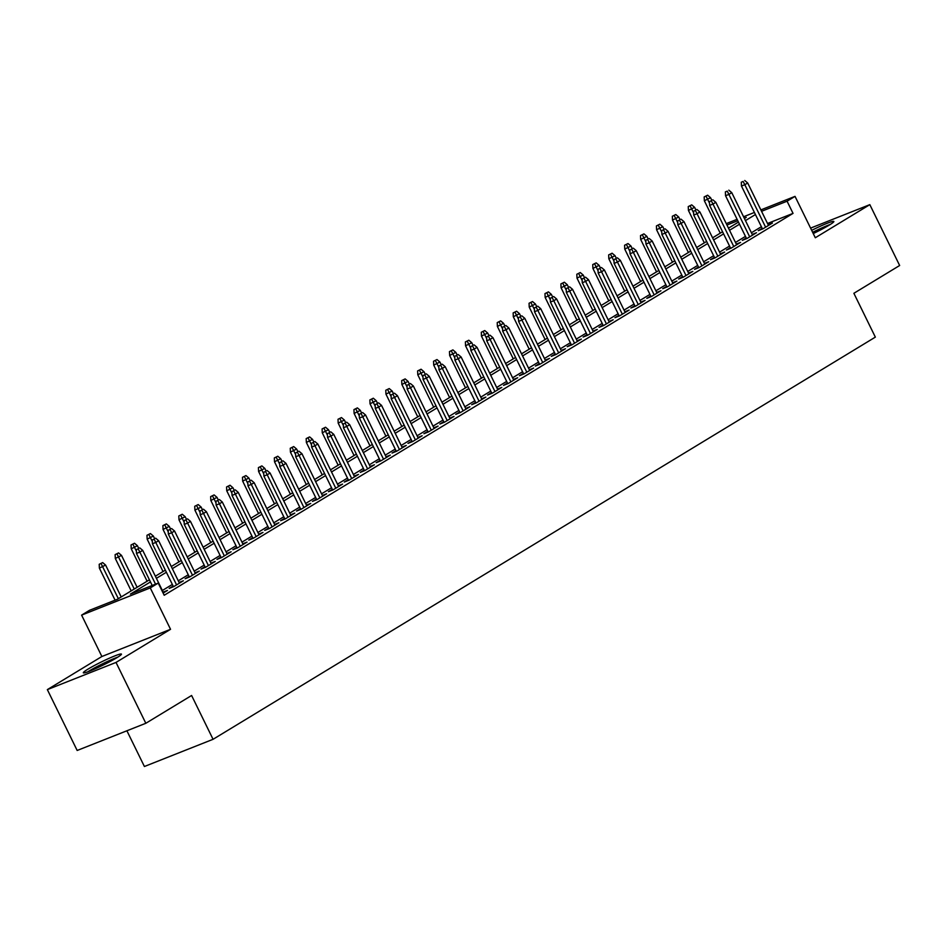 <?xml version="1.0" encoding="UTF-8"?>
<svg xmlns="http://www.w3.org/2000/svg" width="947" height="947" viewBox="0 0 947 947"><rect width="100%" height="100%" fill="white"/><g stroke="black" fill="none" stroke-linecap="round" stroke-linejoin="round"><path stroke-width="1.42" d="M813.248 233.554A21.225 1.787 -26.1 0 0 829.276 225.078A21.225 1.787 -26.1 0 0 833.857 221.48A21.225 1.787 -26.1 0 0 811.686 230.358M87.905 669.186A21.225 1.787 -26.1 0 0 83.324 672.784A21.225 1.787 -26.1 0 0 96.132 668.369A21.225 1.787 -26.1 0 0 116.86 657.715A21.225 1.787 -26.1 0 0 121.441 654.117A21.225 1.787 -26.1 0 0 108.633 658.532A21.225 1.787 -26.1 0 0 87.905 669.186M726.266 223.622L737.109 219.313M126.898 730.776L144.406 766.502L213.063 739.299L875.348 337.12L853.874 293.298L899.65 265.503L869.831 204.647L810.585 228.109M213.063 739.299L191.602 695.489L145.826 723.283L77.169 750.474L47.35 689.617L116.019 662.427L170.543 629.305L150.265 587.921L81.608 615.124L89.563 610.282L117.404 599.262L149.425 579.813M170.543 629.305L101.874 656.508L47.35 689.617M101.874 656.508L81.608 615.124M145.826 723.283L116.019 662.427M762.169 228.298L758.227 230.701L762.868 228.854L772.421 223.054L768.135 224.759M746.248 237.969L742.306 240.36L746.946 238.526L756.499 232.725L752.214 234.418M730.326 247.641L726.385 250.032L731.025 248.197L740.578 242.396L736.293 244.089M714.405 257.312L710.463 259.703L715.103 257.856L724.656 252.056L720.371 253.76M698.484 266.971L694.542 269.362L699.182 267.528L708.735 261.727L704.461 263.42M682.562 276.642L678.632 279.034L683.261 277.199L692.813 271.398L688.54 273.091M666.652 286.314L662.711 288.705L667.351 286.87L676.904 281.07L672.619 282.762M650.731 295.973L646.789 298.376L651.429 296.529L660.982 290.729L656.697 292.434M634.81 305.644L630.868 308.035L635.508 306.201L645.061 300.4L640.776 302.093M618.888 315.315L614.946 317.707L619.587 315.872L629.139 310.071L624.854 311.764M602.967 324.987L599.025 327.378L603.665 325.543L613.218 319.743L608.933 321.435M587.045 334.646L583.103 337.037L587.744 335.202L597.297 329.402L593.011 331.107M571.124 344.317L567.182 346.709L571.822 344.874L581.375 339.073L577.09 340.766M555.202 353.989L551.261 356.38L555.901 354.545L565.454 348.745L561.18 350.437M539.281 363.648L535.351 366.051L539.979 364.204L549.532 358.404L545.259 360.109M523.371 373.319L519.43 375.71L524.07 373.876L533.623 368.075L529.337 369.768M507.45 382.99L503.508 385.382L508.148 383.547L517.701 377.746L513.416 379.439M491.529 392.662L487.587 395.053L492.227 393.218L501.78 387.418L497.495 389.11M475.607 402.321L471.665 404.724L476.305 402.877L485.858 397.077L481.573 398.782M459.686 411.992L455.744 414.384L460.384 412.549L469.937 406.748L465.652 408.441M443.764 421.664L439.822 424.055L444.463 422.22L454.015 416.42L449.73 418.112M427.843 431.335L423.901 433.726L428.541 431.879L438.094 426.079L433.809 427.784M411.921 440.994L407.979 443.385L412.62 441.551L422.173 435.75L417.887 437.443M396 450.665L392.07 453.057L396.698 451.222L406.251 445.421L401.978 447.114M380.09 460.337L376.148 462.728L380.789 460.893L390.33 455.093L386.056 456.785M364.169 469.996L360.227 472.399L364.867 470.552L374.42 464.752L370.135 466.457M348.247 479.667L344.306 482.059L348.946 480.224L358.499 474.423L354.214 476.116M332.326 489.339L328.384 491.73L333.024 489.895L342.577 484.095L338.292 485.787M316.405 499.01L312.463 501.401L317.103 499.566L326.656 493.766L322.371 495.459M300.483 508.669L296.541 511.06L301.182 509.226L310.734 503.425L306.449 505.118M284.562 518.34L280.62 520.732L285.26 518.897L294.813 513.096L290.528 514.789M268.64 528.012L264.698 530.403L269.339 528.568L278.892 522.768L274.606 524.46M252.719 537.671L248.777 540.074L253.417 538.227L262.97 532.427L258.697 534.132M236.809 547.342L232.867 549.734L237.508 547.899L247.049 542.098L242.775 543.791M220.888 557.014L216.946 559.405L221.586 557.57L231.139 551.77L226.854 553.462M204.966 566.685L201.024 569.076L205.665 567.241L215.218 561.441L210.932 563.134M189.045 576.344L185.103 578.747L189.743 576.901L199.296 571.1L195.011 572.805M173.123 586.015L169.182 588.407L173.822 586.572L183.375 580.771L179.09 582.464M150.466 581.932L130.39 594.112L158.232 583.092L164.198 595.261L793.041 213.383L767.52 223.492M761.388 226.712L751.409 232.773M745.467 236.383L735.488 242.444M729.545 246.054L719.566 252.115M713.636 255.726L703.645 261.786M697.714 265.385L687.735 271.446M681.793 275.056L671.814 281.117M665.871 284.727L655.892 290.788M649.95 294.387L639.971 300.448M634.028 304.058L624.049 310.119M618.107 313.729L608.128 319.79M602.185 323.401L592.206 329.461M586.264 333.06L576.285 339.121M570.354 342.731L560.364 348.792M554.433 352.402L544.454 358.463M538.512 362.062L528.533 368.123M522.59 371.733L512.611 377.794M506.669 381.404L496.69 387.465M490.747 391.075L480.768 397.136M474.826 400.735L464.847 406.796M458.904 410.406L448.925 416.467M442.983 420.077L433.004 426.138M427.073 429.749L417.082 435.809M411.152 439.408L401.173 445.469M395.23 449.079L385.251 455.14M379.309 458.75L369.33 464.811M363.388 468.41L353.409 474.471M347.466 478.081L337.487 484.142M331.545 487.752L321.566 493.813M315.623 497.424L305.644 503.484M299.702 507.083L289.723 513.144M283.792 516.754L273.801 522.815M267.871 526.425L257.892 532.486M251.949 536.085L241.97 542.146M236.028 545.756L226.049 551.817M220.106 555.427L210.127 561.488M204.185 565.099L194.206 571.159M188.264 574.758L178.285 580.819M172.342 584.429L162.363 590.49M163.121 593.071L167.453 590.443L163.168 592.135M760.867 209.903L795.03 196.372L815.308 237.756L869.831 204.647M795.03 196.372L787.075 201.202L761.554 211.311M793.041 213.383L787.075 201.202M158.232 583.092L150.265 587.921M743.561 216.756L754.404 212.459M744.413 218.485L746.248 217.372L744.247 218.165M737.796 220.722L726.953 225.019M155.367 576.202L165.346 570.141M171.289 566.531L181.268 560.47M187.21 556.872L197.189 550.811M203.132 547.2L213.111 541.139M219.041 537.529L229.032 531.468M234.963 527.87L244.942 521.809M250.884 518.198L260.863 512.138M266.805 508.527L276.784 502.466M282.727 498.856L292.706 492.795M298.648 489.197L308.627 483.136M314.57 479.525L324.549 473.464M330.491 469.854L340.47 463.793M346.413 460.195L356.392 454.122M362.334 450.523L372.313 444.463M378.244 440.852L388.234 434.791M394.165 431.181L404.144 425.12M410.087 421.522L420.066 415.461M426.008 411.85L435.987 405.79M441.929 402.179L451.908 396.118M457.851 392.508L467.83 386.447M473.772 382.848L483.751 376.788M489.694 373.177L499.673 367.116M505.615 363.506L515.594 357.445M521.525 353.847L531.516 347.786M537.446 344.175L547.425 338.115M553.368 334.504L563.347 328.443M569.289 324.833L579.268 318.772M585.21 315.173L595.19 309.113M601.132 305.502L611.111 299.441M617.053 295.831L627.032 289.77M632.975 286.172L642.954 280.111M648.896 276.5L658.875 270.44M664.806 266.829L674.797 260.768M680.727 257.158L690.706 251.097M696.649 247.498L706.628 241.438M712.57 237.827L722.549 231.766M728.492 228.156L738.471 222.095M755.434 214.543L745.443 220.604M739.512 224.214L729.533 230.275M723.591 233.885L713.612 239.946M707.669 243.545L697.69 249.606M691.748 253.216L681.769 259.277M675.827 262.887L665.848 268.948M659.905 272.547L649.926 278.607M643.984 282.218L634.005 288.279M628.062 291.889L618.083 297.95M612.153 301.56L602.162 307.621M596.231 311.22L586.252 317.281M580.31 320.891L570.331 326.952M564.388 330.562L554.409 336.623M548.467 340.233L538.488 346.294M532.545 349.893L522.566 355.954M516.624 359.564L506.645 365.625M500.703 369.235L490.724 375.296M484.781 378.895L474.802 384.956M468.872 388.566L458.881 394.627M452.95 398.237L442.959 404.298M437.029 407.908L427.05 413.969M421.107 417.568L411.128 423.629M405.186 427.239L395.207 433.3M389.264 436.91L379.285 442.971M373.343 446.57L363.364 452.63M357.421 456.241L347.442 462.302M341.5 465.912L331.521 471.973M325.579 475.583L315.6 481.644M309.669 485.243L299.678 491.304M293.748 494.914L283.769 500.975M277.826 504.585L267.847 510.646M261.905 514.257L251.926 520.317M245.983 523.916L236.004 529.977M230.062 533.587L220.083 539.648M214.14 543.258L204.161 549.319M198.219 552.918L188.24 558.979M182.298 562.589L172.318 568.65M166.388 572.26L156.397 578.321M138.191 548.858L136.332 549.591L138.191 548.858L139.848 552.113L142.713 550.373L163.511 592.834M155.545 584.157L139.848 552.113L136.498 553.427L152.207 585.483M136.332 549.591L136.498 553.427M142.713 550.373L139.777 547.887M102.667 562.589L99.21 564.282L102.667 562.589L105.591 565.063L99.388 568.129L115.084 600.173M101.069 563.548L118.339 598.682M105.591 565.063L121.204 596.941M99.388 568.129L99.21 564.282M89.515 671.163A18.36 1.551 153.9 0 1 90.805 670.358A18.36 1.551 153.9 0 1 116.363 658.011M117.937 657.04A21.083 1.776 -26.1 0 0 88.947 671.092A21.083 1.776 -26.1 0 0 87.775 671.825M812.751 232.524A18.36 1.551 153.9 0 1 818.8 229.588A18.36 1.551 153.9 0 1 828.791 225.374M830.365 224.403A21.083 1.776 -26.1 0 0 819.25 229.115A21.083 1.776 -26.1 0 0 812.644 232.323M154.112 539.186L152.254 539.92L154.112 539.186L155.77 542.442L158.634 540.701L179.433 583.163M176.568 584.903L155.77 542.442L152.42 543.767L173.467 586.714M152.254 539.92L152.42 543.767M158.634 540.701L155.699 538.216M170.034 529.515L168.175 530.249L170.034 529.515L171.679 532.77L174.556 531.03L195.354 573.491M192.49 575.231L171.679 532.77L168.341 534.096L189.388 577.043M168.175 530.249L168.341 534.096M174.556 531.03L171.62 528.544M185.943 519.844L184.097 520.578L185.943 519.844L187.601 523.111L190.465 521.371L211.276 563.832M208.411 565.572L187.601 523.111L184.263 524.425L205.31 567.383M184.097 520.578L184.263 524.425M190.465 521.371L187.542 518.885M201.865 510.184L200.018 510.918L201.865 510.184L203.522 513.44L206.387 511.7L227.197 554.161M224.332 555.901L203.522 513.44L200.184 514.766L221.219 557.712M200.018 510.918L200.184 514.766M206.387 511.7L203.463 509.214M118.588 552.918L115.132 554.622L118.588 552.918L121.512 555.404L115.309 558.47L131.195 590.881M116.99 553.888L134.261 589.022M121.512 555.404L137.126 587.282M115.309 558.47L115.132 554.622M134.51 543.247L131.053 544.951L134.51 543.247L137.433 545.732L131.231 548.798L147.105 581.221M132.911 544.217L136.404 551.225M137.433 545.732L138.7 548.313M131.231 548.798L131.053 544.951M150.419 533.575L146.974 535.28L150.419 533.575L153.355 536.061L147.152 539.127L163.026 571.55M148.833 534.546L152.325 541.554M153.355 536.061L154.621 538.642M147.152 539.127L146.974 535.28M166.341 523.916L162.896 525.609L166.341 523.916L169.276 526.402L163.062 529.456L178.947 561.879M164.754 524.875L168.246 531.894M169.276 526.402L170.543 528.982M163.062 529.456L162.896 525.609M217.786 500.513L215.928 501.247L217.786 500.513L219.444 503.768L222.308 502.028L243.119 544.489M240.242 546.23L219.444 503.768L216.105 505.094L237.141 548.041M215.928 501.247L216.105 505.094M222.308 502.028L219.384 499.543M182.262 514.245L178.817 515.949L182.262 514.245L185.198 516.731L178.983 519.796L194.869 552.219M180.676 515.215L184.168 522.223M185.198 516.731L186.452 519.311M178.983 519.796L178.817 515.949M233.708 490.842L231.849 491.576L233.708 490.842L235.365 494.097L238.23 492.357L259.028 534.83M256.163 536.57L235.365 494.097L232.027 495.423L253.062 538.37M231.849 491.576L232.027 495.423M238.23 492.357L235.306 489.883M198.183 504.573L194.739 506.278L198.183 504.573L201.119 507.059L194.904 510.125L210.79 542.548M196.597 505.544L200.089 512.552M201.119 507.059L202.374 509.64M194.904 510.125L194.739 506.278M249.629 481.171L247.771 481.916L249.629 481.171L251.286 484.438L254.151 482.698L274.95 525.159M272.085 526.899L251.286 484.438L247.948 485.752L268.984 528.71M247.771 481.916L247.948 485.752M254.151 482.698L251.227 480.212M214.105 494.914L210.66 496.607L214.105 494.914L217.029 497.388L210.826 500.454L226.712 532.877M212.507 495.873L216.011 502.881M217.029 497.388L218.295 499.969M210.826 500.454L210.66 496.607M265.551 471.511L263.692 472.245L265.551 471.511L267.208 474.767L270.073 473.027L290.871 515.488M288.006 517.228L267.208 474.767L263.87 476.092L284.905 519.039M263.692 472.245L263.87 476.092M270.073 473.027L267.137 470.541M230.026 485.243L226.582 486.947L230.026 485.243L232.95 487.729L226.747 490.783L242.633 523.206M228.428 486.213L231.932 493.221M232.95 487.729L234.217 490.309M226.747 490.783L226.582 486.947M281.472 461.84L279.614 462.574L281.472 461.84L283.129 465.095L285.994 463.355L306.792 505.816M303.928 507.556L283.129 465.095L279.779 466.421L300.826 509.368M279.614 462.574L279.779 466.421M285.994 463.355L283.058 460.869M245.948 475.572L242.491 477.276L245.948 475.572L248.872 478.057L242.669 481.123L258.555 513.546M244.35 476.542L247.842 483.55M248.872 478.057L250.138 480.638M242.669 481.123L242.491 477.276M297.394 452.169L295.535 452.903L297.394 452.169L299.051 455.424L301.915 453.684L322.714 496.157M319.849 497.897L299.051 455.424L295.701 456.75L316.748 499.696M295.535 452.903L295.701 456.75M301.915 453.684L298.98 451.21M261.869 465.9L258.413 467.605L261.869 465.9L264.793 468.386L258.59 471.452L274.476 503.875M260.271 466.871L263.763 473.879M264.793 468.386L266.06 470.967M258.59 471.452L258.413 467.605M313.315 442.509L311.456 443.243L313.315 442.509L314.96 445.765L317.837 444.025L338.635 486.486M335.771 488.226L314.96 445.765L311.622 447.091L332.669 490.037M311.456 443.243L311.622 447.091M317.837 444.025L314.901 441.539M277.791 456.241L274.334 457.934L277.791 456.241L280.714 458.727L274.512 461.781L290.386 494.204M276.193 457.2L279.685 464.208M280.714 458.727L281.981 461.307M274.512 461.781L274.334 457.934M329.225 432.838L327.378 433.572L329.225 432.838L330.882 436.094L333.746 434.353L354.557 476.815M351.692 478.555L330.882 436.094L327.544 437.419L348.591 480.366M327.378 433.572L327.544 437.419M333.746 434.353L330.823 431.868M293.7 446.57L290.255 448.274L293.7 446.57L296.636 449.056L290.433 452.121L306.307 484.533M292.114 447.54L295.606 454.548M296.636 449.056L297.903 451.636M290.433 452.121L290.255 448.274M345.146 423.167L343.299 423.901L345.146 423.167L346.803 426.422L349.668 424.682L370.478 467.155M367.614 468.895L346.803 426.422L343.465 427.748L364.5 470.695M343.299 423.901L343.465 427.748M349.668 424.682L346.744 422.196M309.622 436.898L306.177 438.603L309.622 436.898L312.557 439.384L306.355 442.45L322.229 474.873M308.035 437.869L311.527 444.877M312.557 439.384L313.824 441.965M306.355 442.45L306.177 438.603M361.067 413.496L359.209 414.241L361.067 413.496L362.725 416.763L365.589 415.023L386.4 457.484M383.523 459.224L362.725 416.763L359.387 418.077L380.422 461.035M359.209 414.241L359.387 418.077M365.589 415.023L362.665 412.537M325.543 427.239L322.098 428.932L325.543 427.239L328.479 429.713L322.264 432.779L338.15 465.202M323.957 428.198L327.449 435.206M328.479 429.713L329.734 432.294M322.264 432.779L322.098 428.932M376.989 403.836L375.13 404.57L376.989 403.836L378.646 407.092L381.511 405.352L402.309 447.813M399.445 449.553L378.646 407.092L375.308 408.417L396.343 451.364M375.13 404.57L375.308 408.417M381.511 405.352L378.587 402.866M341.465 417.568L338.02 419.272L341.465 417.568L344.4 420.054L338.186 423.108L354.071 455.531M339.878 418.527L343.37 425.546M344.4 420.054L345.655 422.634M338.186 423.108L338.02 419.272M392.91 394.165L391.052 394.899L392.91 394.165L394.568 397.42L397.432 395.68L418.231 438.141M415.366 439.882L394.568 397.42L391.229 398.746L412.265 441.693M391.052 394.899L391.229 398.746M397.432 395.68L394.508 393.194M357.386 407.897L353.941 409.601L357.386 407.897L360.31 410.382L354.107 413.448L369.993 445.871M355.788 408.867L359.292 415.875M360.31 410.382L361.576 412.963M354.107 413.448L353.941 409.601M408.832 384.494L406.973 385.228L408.832 384.494L410.489 387.749L413.354 386.009L434.152 428.482M431.287 430.222L410.489 387.749L407.151 389.075L428.186 432.021M406.973 385.228L407.151 389.075M413.354 386.009L410.418 383.535M373.307 398.225L369.863 399.93L373.307 398.225L376.231 400.711L370.028 403.777L385.914 436.2M371.709 399.196L375.213 406.204M376.231 400.711L377.498 403.292M370.028 403.777L369.863 399.93M424.753 374.834L422.895 375.568L424.753 374.834L426.41 378.09L429.275 376.35L450.074 418.811M447.209 420.551L426.41 378.09L423.072 379.404L444.107 422.362M422.895 375.568L423.072 379.404M429.275 376.35L426.339 373.864M389.229 388.566L385.772 390.259L389.229 388.566L392.153 391.04L385.95 394.106L401.836 426.529M387.631 389.525L391.123 396.533M392.153 391.04L393.419 393.632M385.95 394.106L385.772 390.259M440.675 365.163L438.816 365.897L440.675 365.163L442.332 368.419L445.197 366.678L465.995 409.14M463.13 410.88L442.332 368.419L438.982 369.744L460.029 412.691M438.816 365.897L438.982 369.744M445.197 366.678L442.261 364.193M405.15 378.895L401.694 380.599L405.15 378.895L408.074 381.381L401.871 384.446L417.757 416.858M403.552 379.865L407.044 386.873M408.074 381.381L409.341 383.961M401.871 384.446L401.694 380.599M456.596 355.492L454.738 356.226L456.596 355.492L458.241 358.747L461.118 357.007L481.916 399.468M479.052 401.208L458.241 358.747L454.903 360.073L475.95 403.02M454.738 356.226L454.903 360.073M461.118 357.007L458.182 354.521M421.072 369.223L417.615 370.928L421.072 369.223L423.996 371.709L417.793 374.775L433.679 407.198M419.474 370.194L422.966 377.202M423.996 371.709L425.262 374.29M417.793 374.775L417.615 370.928M472.506 345.821L470.659 346.555L472.506 345.821L474.163 349.088L477.028 347.348L497.838 389.809M494.973 391.549L474.163 349.088L470.825 350.402L491.872 393.36M470.659 346.555L470.825 350.402M477.028 347.348L474.104 344.862M436.981 359.552L433.537 361.257L436.981 359.552L439.917 362.038L433.714 365.104L449.588 397.527M435.395 360.523L438.887 367.531M439.917 362.038L441.184 364.619M433.714 365.104L433.537 361.257M488.427 336.161L486.58 336.895L488.427 336.161L490.084 339.417L492.949 337.677L513.759 380.138M510.895 381.878L490.084 339.417L486.746 340.742L507.793 383.689M486.58 336.895L486.746 340.742M492.949 337.677L490.025 335.191M452.903 349.893L449.458 351.597L452.903 349.893L455.838 352.379L449.636 355.433L465.51 387.856M451.317 350.852L454.809 357.871M455.838 352.379L457.105 354.959M449.636 355.433L449.458 351.597M504.349 326.49L502.49 327.224L504.349 326.49L506.006 329.745L508.87 328.005L529.681 370.466M526.816 372.207L506.006 329.745L502.668 331.071L523.703 374.018M502.49 327.224L502.668 331.071M508.87 328.005L505.947 325.519M468.824 340.222L465.379 341.926L468.824 340.222L471.76 342.707L465.545 345.773L481.431 378.196M467.238 341.192L470.73 348.2M471.76 342.707L473.027 345.288M465.545 345.773L465.379 341.926M520.27 316.819L518.411 317.553L520.27 316.819L521.927 320.074L524.792 318.334L545.59 360.807M542.726 362.547L521.927 320.074L518.589 321.4L539.624 364.346M518.411 317.553L518.589 321.4M524.792 318.334L521.868 315.86M484.746 330.55L481.301 332.255L484.746 330.55L487.681 333.036L481.467 336.102L497.353 368.525M483.159 331.521L486.651 338.529M487.681 333.036L488.936 335.617M481.467 336.102L481.301 332.255M536.191 307.148L534.333 307.893L536.191 307.148L537.849 310.415L540.713 308.675L561.512 351.136M558.647 352.876L537.849 310.415L534.51 311.729L555.546 354.687M534.333 307.893L534.51 311.729M540.713 308.675L537.789 306.189M552.113 297.488L550.254 298.222L552.113 297.488L553.77 300.744L556.635 299.003L577.433 341.465M574.569 343.205L553.77 300.744L550.432 302.069L571.467 345.016M550.254 298.222L550.432 302.069M556.635 299.003L553.699 296.518M568.034 287.817L566.176 288.551L568.034 287.817L569.692 291.072L572.556 289.332L593.355 331.793M590.49 333.533L569.692 291.072L566.353 292.398L587.389 335.345M566.176 288.551L566.353 292.398M572.556 289.332L569.62 286.846M500.667 320.891L497.222 322.584L500.667 320.891L503.591 323.365L497.388 326.431L513.274 358.854M499.081 321.85L502.573 328.858M503.591 323.365L504.858 325.946M497.388 326.431L497.222 322.584M516.588 311.22L513.144 312.924L516.588 311.22L519.512 313.706L513.31 316.76L529.195 349.183M514.99 312.19L518.494 319.198M519.512 313.706L520.779 316.286M513.31 316.76L513.144 312.924M532.51 301.548L529.065 303.253L532.51 301.548L535.434 304.034L529.231 307.1L545.117 339.523M530.912 302.519L534.404 309.527M535.434 304.034L536.7 306.615M529.231 307.1L529.065 303.253M583.956 278.146L582.097 278.88L583.956 278.146L585.613 281.413L588.478 279.661L609.276 322.134M606.411 323.874L585.613 281.413L582.263 282.727L603.31 325.673M582.097 278.88L582.263 282.727M588.478 279.661L585.542 277.187M548.431 291.877L544.975 293.582L548.431 291.877L551.355 294.363L545.152 297.429L561.038 329.852M546.833 292.848L550.325 299.856M551.355 294.363L552.622 296.944M545.152 297.429L544.975 293.582M599.877 268.486L598.019 269.22L599.877 268.486L601.534 271.742L604.399 270.002L625.198 312.463M622.333 314.203L601.534 271.742L598.184 273.067L619.231 316.014M598.019 269.22L598.184 273.067M604.399 270.002L601.463 267.516M564.353 282.218L560.896 283.911L564.353 282.218L567.277 284.704L561.074 287.758L576.96 320.181M562.755 283.177L566.247 290.184M567.277 284.704L568.543 287.284M561.074 287.758L560.896 283.911M615.799 258.815L613.94 259.549L615.799 258.815L617.444 262.07L620.309 260.33L641.119 302.791M638.254 304.532L617.444 262.07L614.106 263.396L635.153 306.343M613.94 259.549L614.106 263.396M620.309 260.33L617.385 257.844M580.262 272.547L576.818 274.251L580.262 272.547L583.198 275.032L576.995 278.098L592.869 310.521M578.676 273.517L582.168 280.525M583.198 275.032L584.465 277.613M576.995 278.098L576.818 274.251M631.708 249.144L629.862 249.878L631.708 249.144L633.365 252.399L636.23 250.659L657.04 293.132M654.176 294.872L633.365 252.399L630.027 253.725L651.074 296.671M629.862 249.878L630.027 253.725M636.23 250.659L633.306 248.173M596.184 262.875L592.739 264.58L596.184 262.875L599.12 265.361L592.917 268.427L608.791 300.85M594.598 263.846L598.09 270.854M599.12 265.361L600.386 267.942M592.917 268.427L592.739 264.58M647.63 239.473L645.783 240.218L647.63 239.473L649.287 242.74L652.152 241L672.962 283.461M670.097 285.201L649.287 242.74L645.949 244.054L666.984 287.012M645.783 240.218L645.949 244.054M652.152 241L649.228 238.514M612.105 253.216L608.661 254.909L612.105 253.216L615.041 255.69L608.826 258.756L624.712 291.179M610.519 254.175L614.011 261.183M615.041 255.69L616.308 258.271M608.826 258.756L608.661 254.909M663.551 229.813L661.693 230.547L663.551 229.813L665.208 233.069L668.073 231.328L688.883 273.79M686.007 275.53L665.208 233.069L661.87 234.394L682.905 277.341M661.693 230.547L661.87 234.394M668.073 231.328L665.149 228.843M628.027 243.545L624.582 245.249L628.027 243.545L630.962 246.031L624.748 249.085L640.634 281.508M626.441 244.504L629.933 251.523M630.962 246.031L632.217 248.611M624.748 249.085L624.582 245.249M679.473 220.142L677.614 220.876L679.473 220.142L681.13 223.397L683.994 221.657L704.793 264.118M701.928 265.858L681.13 223.397L677.792 224.723L698.827 267.67M677.614 220.876L677.792 224.723M683.994 221.657L681.071 219.171M643.948 233.873L640.503 235.578L643.948 233.873L646.884 236.359L640.669 239.425L656.555 271.848M642.362 234.844L645.854 241.852M646.884 236.359L648.139 238.94M640.669 239.425L640.503 235.578M695.394 210.471L693.535 211.205L695.394 210.471L697.051 213.726L699.916 211.986L720.714 254.459M717.85 256.199L697.051 213.726L693.713 215.052L714.748 257.998M693.535 211.205L693.713 215.052M699.916 211.986L696.98 209.512M659.87 224.202L656.425 225.907L659.87 224.202L662.793 226.688L656.591 229.754L672.477 262.177M658.272 225.173L661.775 232.181M662.793 226.688L664.06 229.269M656.591 229.754L656.425 225.907M711.315 200.811L709.457 201.545L711.315 200.811L712.973 204.067L715.837 202.327L736.636 244.788M733.771 246.528L712.973 204.067L709.634 205.381L730.67 248.339M709.457 201.545L709.634 205.381M715.837 202.327L712.902 199.841M675.791 214.543L672.346 216.236L675.791 214.543L678.715 217.017L672.512 220.083L688.398 252.506M674.193 215.502L677.685 222.509M678.715 217.017L679.982 219.609M672.512 220.083L672.346 216.236M727.237 191.14L725.378 191.874L727.237 191.14L728.894 194.395L731.759 192.655L752.557 235.116M749.693 236.857L728.894 194.395L725.544 195.721L746.591 238.668M725.378 191.874L725.544 195.721M731.759 192.655L728.823 190.169M691.712 204.872L688.256 206.576L691.712 204.872L694.636 207.357L688.433 210.423L704.319 242.834M690.114 205.842L693.606 212.85M694.636 207.357L695.903 209.938M688.433 210.423L688.256 206.576M743.158 181.469L741.3 182.203L743.158 181.469L744.816 184.724L747.68 182.984L768.479 225.445M765.614 227.185L744.816 184.724L741.465 186.05L762.513 228.996M741.3 182.203L741.465 186.05M747.68 182.984L744.744 180.498M707.634 195.2L704.177 196.905L707.634 195.2L710.558 197.686L704.355 200.752L720.241 233.175M706.036 196.171L709.528 203.179M710.558 197.686L711.824 200.267M704.355 200.752L704.177 196.905"/></g></svg>
